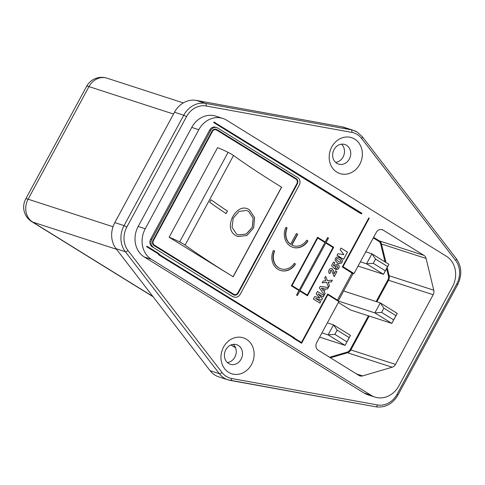 <?xml version="1.0" encoding="UTF-8"?>
<svg xmlns="http://www.w3.org/2000/svg" width="485" height="485" viewBox="0 0 485 485"><rect width="100%" height="100%" fill="white"/><g stroke="black" fill="none" stroke-linecap="round" stroke-linejoin="round"><path stroke-width="0.73" d="M236.371 233.94L238.359 234.885L246.253 234.012L252.248 227.283L253.128 218.159L248.623 211.387L246.665 210.46L239.05 211.424L233.2 218.177L232.072 227.235L236.371 233.94L238.396 234.898L246.301 234.031L252.309 227.301L253.182 218.171L248.623 211.387L246.665 210.46M228.611 372.304A18.873 16.345 -72 0 1 223.543 347.127A18.873 16.345 -72 0 1 246.471 339.282A18.873 16.345 -72 0 1 251.539 364.459A18.873 16.345 -72 0 1 228.611 372.304M238.329 345.459A10.294 8.918 108 0 0 236.638 344.677A10.294 8.918 108 0 0 225.355 350.71A10.294 8.918 108 0 0 228.587 363.477A10.294 8.918 108 0 0 230.284 364.265A10.294 8.918 108 0 0 241.56 358.227A10.294 8.918 108 0 0 238.329 345.459M336.839 172.139A18.873 16.345 -72 0 1 331.77 146.961A18.873 16.345 -72 0 1 354.699 139.116A18.873 16.345 -72 0 1 359.767 164.294A18.873 16.345 -72 0 1 336.839 172.139M346.557 145.294A10.294 8.918 108 0 0 344.865 144.512A10.294 8.918 108 0 0 333.583 150.544A10.294 8.918 108 0 0 336.82 163.312A10.294 8.918 108 0 0 338.512 164.1A10.294 8.918 108 0 0 349.794 158.061A10.294 8.918 108 0 0 346.557 145.294M351.807 132.393L206.137 105.985A20.588 17.83 108 0 0 186.525 116.624L126.84 227.016A20.588 17.83 108 0 0 127.991 250.509L221.997 372.474A20.588 17.83 108 0 0 231.775 378.524L377.445 404.933A20.588 17.83 108 0 0 397.051 394.293L456.743 283.907A20.588 17.83 108 0 0 455.585 260.409L361.586 138.449A20.588 17.83 108 0 0 357.209 134.472A20.588 17.83 108 0 0 351.807 132.393A2.286 1.134 -79.7 0 0 351.201 129.804L341.949 126.809A22.88 19.812 -72 0 1 344.186 127.367L353.438 130.368A22.88 19.812 -72 0 1 357.202 132.114M277.923 269.29A14.974 12.968 108 0 0 280.385 270.436A14.974 12.968 108 0 0 295.11 264.701A0.861 0.746 108 0 0 293.952 263.725A13.259 11.482 -72 0 1 280.918 268.805A13.259 11.482 -72 0 1 278.736 267.793A13.259 11.482 -72 0 1 274.443 251.648A0.861 0.746 108 0 0 273.079 251.06A14.974 12.968 108 0 0 277.923 269.29M280.251 270.394A14.974 12.968 108 0 0 294.838 264.61A0.861 0.746 108 0 0 294.656 263.367M280.779 268.757A13.259 11.482 -72 0 1 280.645 268.714A13.259 11.482 -72 0 1 278.463 267.702A13.259 11.482 -72 0 1 274.171 251.563A0.861 0.746 108 0 0 273.886 250.509M290.418 246.18A14.974 12.968 108 0 0 292.885 247.326A14.974 12.968 108 0 0 307.605 241.591A0.861 0.746 108 0 0 306.447 240.615A13.259 11.482 -72 0 1 293.413 245.695A13.259 11.482 -72 0 1 291.879 245.052L297.699 234.291L296.426 233.503L290.606 244.264A13.259 11.482 -72 0 1 286.944 228.538A0.861 0.746 108 0 0 285.574 227.95A14.974 12.968 108 0 0 290.418 246.18M292.746 247.277A14.974 12.968 108 0 0 307.332 241.5A0.861 0.746 108 0 0 307.15 240.257M249.454 209.89L254.607 217.565L253.649 227.908L246.859 235.528L237.862 236.541L235.571 235.449C222.391 227.962 237.074 200.814 249.454 209.89L254.583 217.559L253.619 227.895L246.847 235.51L237.85 236.528L236.45 235.952M226.113 213.612L227.471 211.114A188.92 19.642 28.4 0 1 211.042 199.753L209.69 202.257A188.92 19.642 -151.6 0 0 226.113 213.612M169.126 237.232L217.559 147.658A22.795 2.37 28.4 0 1 228.095 152.345A5.717 0.594 28.4 0 1 233.527 155.503A188.92 19.642 -151.6 0 0 281.512 187.149L233.079 276.723A188.92 19.642 28.4 0 1 185.094 245.077A5.717 0.594 -151.6 0 0 179.662 241.918A22.795 2.37 -151.6 0 0 169.126 237.232L233.079 276.723M314.729 296.565L313.377 299.075L319.912 303.119L320.712 301.64L315.596 298.402L321.525 300.142L322.416 298.487L318.051 293.855L323.222 296.99L324.029 295.51L317.487 291.461L316.135 293.971L319.888 298.026L314.729 296.565M325.647 288.793L327.508 289.072L328.357 287.502L320.233 286.386L319.385 287.957L324.35 294.916L325.205 293.334L324.047 291.752L325.593 288.775L327.454 289.054L328.296 287.496M222.839 118.437A22.88 19.812 108 0 0 198.814 129.695L191.739 127.397A22.88 19.812 -72 0 1 215.77 116.139L222.839 118.437A22.88 19.812 108 0 1 226.604 120.183L446.339 256.207A22.88 19.812 108 0 1 452.487 286.732L398.912 385.811A22.88 19.812 108 0 1 374.887 397.07A22.88 19.812 108 0 1 371.122 395.324L151.387 259.299L144.312 257.001L364.047 393.032L371.122 395.324M191.739 127.397L138.17 226.483L145.239 228.774L198.814 129.695M145.239 228.774A22.88 19.812 108 0 0 151.387 259.299M360.555 213.455L213.715 122.553L213.988 122.056L361.913 213.309L361.64 213.812L360.555 213.455M233.285 296.65A5.717 4.953 108 0 0 234.225 297.087L233.139 296.735A5.717 4.953 -72 0 1 232.2 296.299L152.205 246.78L232.2 296.299M152.205 246.78A5.717 4.953 -72 0 1 150.671 239.153L209.659 130.059A5.717 4.953 -72 0 1 215.661 127.246L216.753 127.597A5.717 4.953 108 0 0 210.745 130.416L209.659 130.059M333.553 261.967L334.814 262.731L333.559 261.955L331.528 265.713L334.662 268.842L335.517 267.641L335.596 266.253L337.239 265.816L337.718 267.708L336.075 268.266L335.802 269.745M334.814 262.731L333.425 265.301L334.432 266.326L334.699 265.222L337.414 264.034L339.118 265.731L339.179 267.49L338.336 269.048L335.523 269.636M336.82 265.622L337.239 265.816M159.523 254.995L158.431 254.643L158.971 253.643L146.882 246.156L146.615 246.659L294.54 337.912L294.268 338.415L159.523 254.995L159.789 254.498M158.431 254.643L294.268 338.415M351.758 272.8L354.026 273.534L376.214 232.503A5.717 4.953 -72 0 1 382.222 229.684A5.717 4.953 -72 0 1 383.162 230.12L423.926 255.359A5.717 4.953 -72 0 1 426.085 258.456L433.778 290.2A5.717 4.953 -72 0 1 433.16 294.728L395.487 364.399A5.717 4.953 -72 0 1 392.129 367.23L362.574 375.917A5.717 4.953 -72 0 1 359.931 375.893A5.717 4.953 -72 0 1 358.991 375.457L318.221 350.225A5.717 4.953 -72 0 1 316.687 342.592L338.876 301.561L327.848 294.728L301.597 343.271L293.183 338.057M354.026 273.534L342.998 266.708L369.243 218.165L368.818 217.904L342.301 266.944L352.983 273.722L338.372 300.742L327.69 293.971L301.446 342.507L294.407 338.154M297.378 295.577L299.815 291.073L307.454 295.795L333.698 247.259L326.059 242.53L328.497 238.026L327.648 237.504L325.211 242.003L317.578 237.28L291.333 285.817L298.966 290.545L296.535 295.05L297.378 295.577M340.955 248.059L340.106 249.636L343.865 254.68L337.899 253.71L337.057 255.28L343.592 259.323L347.496 252.109L340.955 248.059M342.331 260.221L340.1 257.826L337.051 256.947L335.426 258.293L335.135 260.463L337.36 262.858L338.991 263.646L341.573 263.058L342.361 261.603L342.331 260.221L340.1 257.826M335.644 270.915L336.911 271.685L335.65 270.903L334.104 273.77L333.389 270.503L331.716 268.532M336.911 271.685L334.183 276.723L331.516 270.327L330.164 270.709L330.649 272.297L329.727 273.704C328.545 272.764 328.333 271.527 329.091 270.006C329.879 268.599 330.897 268.175 332.152 268.738L331.685 268.526M331.2 270.181L331.516 270.327M332.34 280.136L331.4 281.87L328.115 282.203L329.479 285.423L328.545 287.156L326.508 282.367L322.167 282.81L323.107 281.082L325.841 280.797L324.707 278.117L325.641 276.383L327.448 280.633L332.34 280.136M297.335 295.547L299.815 291.073M307.405 295.771L333.644 247.241L326.005 242.512L328.442 238.008L327.642 237.517M325.211 242.003L317.572 237.292M291.97 285.562L299.239 290.048L324.944 242.506L317.73 238.044L291.97 285.562L299.239 290.048M300.033 290.551L307.296 295.038L333.001 247.495L325.793 243.033L300.033 290.551L325.793 243.033M301.446 342.507L299.178 341.773M338.384 302.464L350.613 310.03L391.825 323.398L393.656 319.876L381.586 312.401L374.856 312.892L391.825 323.398L397.233 313.389L395.942 315.644L383.877 308.175L381.586 312.401M227.38 362.556A10.294 8.918 108 0 0 235.686 355.19A10.294 8.918 108 0 0 233.285 344.35M335.608 162.39A10.294 8.918 108 0 0 343.913 155.024A10.294 8.918 108 0 0 341.513 144.184M231.775 378.524A2.286 1.134 -79.7 0 1 230.278 380.428A2.286 1.134 -79.7 0 1 230.205 380.404A22.88 19.812 -72 0 1 227.968 379.846L218.717 376.845A22.88 19.812 -72 0 1 210.09 370.679L219.335 373.68L125.336 251.715L116.085 248.714L210.09 370.679M116.085 248.714A22.88 19.812 -72 0 1 114.806 222.609L124.057 225.61L183.742 115.224L174.491 112.223L114.806 222.609M174.491 112.223A22.88 19.812 -72 0 1 196.279 100.401L205.531 103.402L351.201 129.804A22.88 19.812 -72 0 1 353.438 130.368L357.324 132.175L362.307 136.697A2.286 0.982 -37.6 0 1 361.586 138.449M341.949 126.809L196.279 100.401M152.975 240.396L153.454 240.554A3.431 2.971 108 0 0 154.375 245.131L233.703 294.237A3.431 2.971 108 0 0 234.267 294.504A3.431 2.971 108 0 0 237.874 292.813L296.856 183.724A3.431 2.971 108 0 0 295.935 179.147L216.613 130.035A3.431 2.971 108 0 0 216.043 129.774A3.431 2.971 108 0 0 212.442 131.465L211.957 131.308M153.454 240.554L212.442 131.465M234.267 294.504L233.182 294.146A3.431 2.971 -72 0 1 232.618 293.886L153.29 244.779A3.431 2.971 -72 0 1 153.114 244.658M342.998 266.708L342.513 266.55M369.243 218.165L368.764 218.014M216.88 129.537L296.208 178.644A4.001 3.468 -72 0 1 297.281 183.985L238.299 293.073A4.001 3.468 -72 0 1 234.091 295.044A4.001 3.468 -72 0 1 233.43 294.741L154.109 245.634A4.001 3.468 -72 0 1 153.03 240.293L212.018 131.205A4.001 3.468 -72 0 1 216.219 129.234A4.001 3.468 -72 0 1 216.88 129.537L296.208 178.644M216.753 127.597A5.717 4.953 108 0 1 217.692 128.034L297.681 177.552A5.717 4.953 108 0 1 299.221 185.185L240.233 294.274A5.717 4.953 108 0 1 234.225 297.087M150.671 239.153L151.763 239.505L210.745 130.416M151.763 239.505A5.717 4.953 108 0 0 153.296 247.132M156.71 252.909L158.971 253.643M213.715 122.553L214.8 122.905L215.073 122.408M214.8 122.905L361.64 213.812M334.104 273.77L333.334 270.484L332.098 268.72M336.857 271.667L334.141 276.686M329.685 273.667L330.594 272.279L330.109 270.691L331.461 270.309M233.564 294.819A4.001 3.468 108 0 0 235.092 294.625M296.111 179.262A4.001 3.468 108 0 0 295.116 178.292M214.134 129.295A3.431 2.971 -72 0 1 214.958 129.422L216.043 129.774M334.759 262.712L333.425 265.301M334.62 268.799L335.462 267.623L335.541 266.235L337.184 265.798M335.468 269.618L338.336 269.048M337.39 264.028L339.063 265.713L339.124 267.471L338.281 269.029M334.432 266.326L333.371 265.283M327.848 294.728L327.363 294.577M374.887 397.07L367.812 394.778A22.88 19.812 -72 0 1 364.047 393.032M144.312 257.001A22.88 19.812 -72 0 1 138.17 226.483M327.357 322.858L333.528 324.859L337.136 330.146L349.206 337.621L350.497 335.365L345.084 345.375L346.921 341.852L334.85 334.377L328.115 334.868L345.084 345.375L319.645 337.123M350.497 335.365L333.528 324.859L328.115 334.868L321.943 332.868M365.781 251.8L371.946 253.8L375.56 259.087L387.624 266.562L388.915 264.307L383.508 274.316L385.339 270.788L373.268 263.319L366.539 263.81L383.508 274.316L358.069 266.065M388.915 264.307L371.946 253.8L366.539 263.81L360.367 261.809M343.641 291.006L380.27 302.882L374.856 312.892L337.736 300.852M383.877 308.175L380.27 302.882L397.233 313.389M338.372 300.742L336.881 300.324M317.73 238.044L292.025 285.58M300.088 290.57L307.296 295.038M343.544 259.293L347.496 252.109M347.442 252.091L340.949 248.071M342.277 260.209L342.361 261.603M342.307 261.585L341.573 263.058M338.96 263.64L341.519 263.04M340.046 257.808L338.548 257.074M336.681 260.239L339.633 262.136L340.955 261.718L340.785 260.445L339.3 259.305L337.851 258.553L336.511 258.966L336.626 260.221L339.579 262.124M337.821 258.547L336.511 258.966M336.457 258.954L336.626 260.221M332.274 280.142L331.4 281.87M329.479 285.423L328.06 282.185L331.346 281.852M329.424 285.404L328.515 287.09M322.179 282.785L326.508 282.367M327.448 280.633L325.617 276.432M324.313 294.868L325.15 293.316L323.992 291.734L325.593 288.775M321.409 288.151L323.21 290.612L324.301 288.587L321.355 288.132L323.21 290.612M321.355 288.132L324.301 288.587M323.18 296.965L323.974 295.492L317.481 291.473M319.864 303.095L320.658 301.621L315.541 298.384L321.47 300.124L322.361 298.469L318.051 293.855M290.606 244.264L290.333 244.173A13.259 11.482 -72 0 1 286.671 228.447A0.861 0.746 108 0 0 286.38 227.398M293.279 245.646A13.259 11.482 -72 0 1 293.14 245.604A13.259 11.482 -72 0 1 291.606 244.961L297.426 234.2L296.396 233.558M385.339 270.788L387.624 266.562M375.56 259.087L373.268 263.319M393.656 319.876L395.942 315.644M346.921 341.852L349.206 337.621M337.136 330.146L334.85 334.377M227.471 211.114L227.416 211.096A188.92 19.642 28.4 0 1 211.036 199.765M226.071 213.582L227.416 211.096M233.527 155.503L185.094 245.077M337.451 300.009L352.061 272.982M329.624 357.281L347.151 352.128A5.147 4.456 108 0 0 350.176 349.576L368.436 315.814M376.148 301.549L387.848 279.906A5.147 4.456 108 0 0 388.406 275.832L386.636 268.526M385.029 261.9L380.713 244.088A5.147 4.456 108 0 0 378.767 241.3L373.292 237.911M232.618 293.886L233.703 294.237M154.375 245.131L153.29 244.779M179.662 241.918L228.095 152.345M426.085 258.456L381.471 243.991L385.951 262.47M387.175 267.526L389.164 275.729L433.778 290.2M392.129 367.23L347.509 352.765L330.43 357.778M356.59 373.971L362.574 375.917M433.16 294.728L388.546 280.257L376.9 301.791M369.188 316.056L350.873 349.928L395.487 364.399M221.997 372.474A2.286 0.982 -37.6 0 1 219.335 373.68A22.88 19.812 -72 0 0 227.968 379.846L375.948 406.83A2.286 1.134 -79.7 0 1 375.875 406.812L230.357 380.434M237.814 292.916L238.299 293.073M297.281 183.985L296.802 183.827M383.162 230.12L381.204 229.49M373.589 237.347L379.312 240.887L423.926 255.359M116.521 249.278L32.713 222.1L152.933 296.517M231.096 344.908L235.522 347.648M173.515 114.03L88.985 86.615L28.106 199.208L113.011 226.744M32.713 222.1A17.157 14.859 -72 0 1 28.106 199.208A17.157 1.782 28.4 0 0 25.735 198.923A17.157 17.157 0 0 0 31.798 221.675A17.157 8.39 -58.2 0 0 32.713 222.1M86.615 86.33A17.157 1.782 28.4 0 1 88.985 86.615A17.157 14.859 108 0 1 107.003 78.17A17.157 17.157 0 0 0 86.615 86.33L25.735 198.923M388.406 275.832L389.164 275.729A5.717 4.953 -72 0 1 388.546 280.257L387.848 279.906M378.767 241.3L379.312 240.887A5.717 4.953 -72 0 1 381.471 243.991L380.713 244.088M350.176 349.576L350.873 349.928A5.717 4.953 -72 0 1 347.509 352.765L347.151 352.128M127.991 250.509A2.286 0.982 -37.6 0 1 125.336 251.715A22.88 19.812 -72 0 1 124.057 225.61L126.84 227.016M186.525 116.624L183.742 115.224A22.88 19.812 -72 0 1 205.531 103.402A2.286 1.134 -79.7 0 1 206.137 105.985M397.051 394.293L397.979 395.026C392.589 403.999 385.248 407.933 375.948 406.83A2.286 1.134 -79.7 0 0 377.445 404.933M456.743 283.907L457.664 284.64C462.205 275.262 461.756 266.598 456.312 258.663L362.307 136.697M455.585 260.409A2.286 0.982 -37.6 0 0 456.312 258.663M281.603 187.228L233.17 276.808M235.595 347.836L230.957 344.962M153.145 296.796L31.798 221.675M107.003 78.17L183.294 102.911M397.979 395.026L457.664 284.64"/></g></svg>
